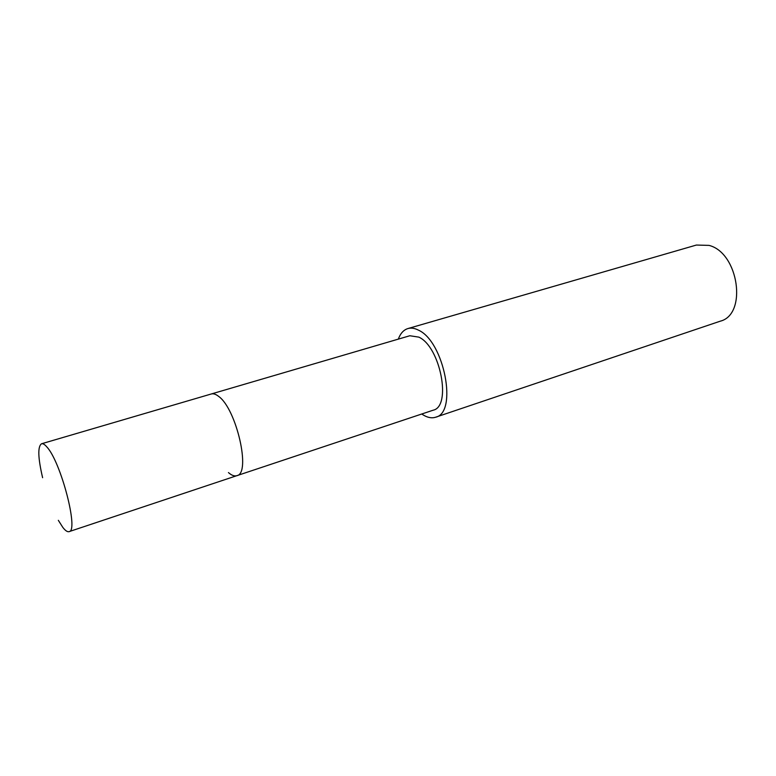<?xml version="1.0" encoding="UTF-8"?>
<svg xmlns="http://www.w3.org/2000/svg" width="776" height="776" viewBox="0 0 776 776"><rect width="100%" height="100%" fill="white"/><g stroke="black" fill="none" stroke-linecap="round" stroke-linejoin="round"><path stroke-width="1.16" d="M42.612 477.706C37.956 457.782 37.597 446.462 41.545 443.765C42.922 443.368 44.698 444.444 46.87 446.966C60.916 461.817 78.987 531.424 69.074 531.638C67.454 532.113 65.368 530.697 62.817 527.389L58.336 520.318M41.545 443.765L409.835 335.746L418.856 337.133C440.428 346.794 451.836 406.498 433.154 410.203L236.855 475.669C251.279 473.69 236.467 408.613 218.502 396.293C215.757 394.16 213.342 393.393 211.256 393.985C213.342 393.393 215.757 394.16 218.502 396.293C236.467 408.613 251.279 473.69 236.855 475.669C234.43 476.425 231.626 475.397 228.454 472.584M398.311 339.131C400.426 333.418 403.617 329.897 407.885 328.568C411.115 327.647 414.646 328.18 418.477 330.159C444.202 341.43 457.898 412.822 435.656 417.207C431.805 418.439 427.615 417.663 423.095 414.879L421.766 413.996M435.656 417.207L720.244 321.186C747.501 314.571 738.771 252.772 709.031 245.391L696.392 245.051L407.885 328.568M236.855 475.669L69.074 531.638"/></g></svg>
